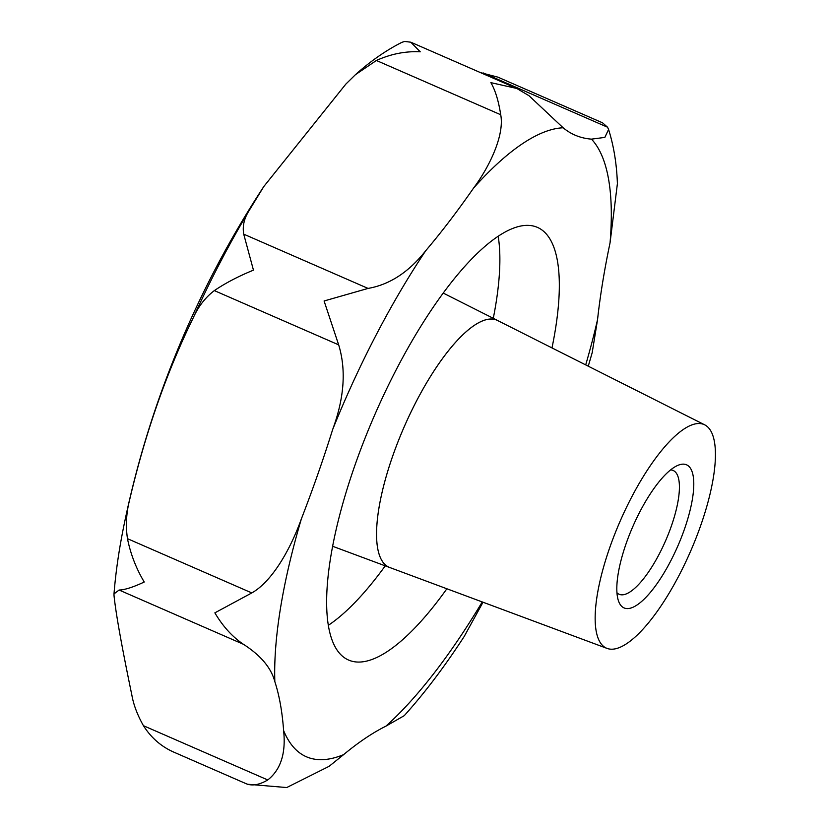 <?xml version="1.0" encoding="UTF-8"?>
<svg xmlns="http://www.w3.org/2000/svg" width="829" height="829" viewBox="0 0 829 829"><rect width="100%" height="100%" fill="white"/><g stroke="black" fill="none" stroke-linecap="round" stroke-linejoin="round"><path stroke-width="1.24" d="M480.478 72.61L497.897 77.149L602.507 122.796L607.543 127.21L608.59 129.469L604.859 137.396L591.471 139.137A487.949 153.21 -66.4 0 1 575.005 135.117A487.949 153.21 -66.4 0 1 563.14 127.78L528.985 95.708L516.778 88.454L490.872 82.641C495.296 90.216 498.581 100.92 500.716 114.734C504.664 135.251 489.369 166.961 473.587 188.059A487.949 153.21 -66.4 0 1 425.754 250.679C408.894 272.088 389.661 284.658 368.055 288.419L324.087 300.979L338.667 344.854C346.294 369.755 344.294 397.972 332.667 429.495A487.949 153.21 -66.4 0 1 301.352 518.944C289.932 550.777 271.508 581.885 251.798 592.932L214.866 612.849C222.877 626.403 232.4 636.879 243.425 644.288C260.71 655.387 271.176 667.842 274.834 681.635A487.949 153.21 -66.4 0 1 283.611 730.556C286.036 753.219 280.751 769.685 267.767 779.954C258.99 785.094 251.56 786.244 245.467 783.405L248.265 784.524M247.519 784.244L286.71 787.55L329.154 766.297L343.631 754.618A487.949 153.21 -66.4 0 1 385.889 726.173L404.251 715.665C424.51 693.179 444.489 666.796 464.178 636.506L483.017 602.217M245.705 783.509L174.836 752.577C161.8 747.074 151.334 738.111 143.438 725.696C137.396 714.95 133.542 704.754 131.863 695.116C121.853 646.931 115.915 613.812 114.039 595.782L113.998 593.906L119.096 590.03C124.744 589.896 133.127 587.222 144.236 582.02C136.174 568.528 130.578 554.083 127.469 538.674C125.531 525.586 126.298 512.405 129.79 499.141C145.417 432.759 166.619 372.211 193.395 317.507C198.463 306.336 205.447 297.373 214.338 290.596C225.498 283.052 238.534 276.233 253.456 270.15L243.726 234.161C242.379 226.41 244.037 218.794 248.69 211.291L263.809 186.525L345.828 84.123L355.444 74.672L376.387 60.476C390.936 53.937 405.547 51.046 420.241 51.812L410.79 42.196L404.656 41.45L401.93 42.32C386.024 50.351 370.532 61.139 355.444 74.672M670.599 469.898A67.532 21.202 -66.4 0 1 673.138 470.468A67.532 21.202 -66.4 0 1 668.578 533.565A67.532 21.202 -66.4 0 1 624.351 594.538A67.532 21.202 -66.4 0 1 619.108 594.258A67.532 21.202 -66.4 0 1 616.963 592.787M680.464 464.489A78.071 24.518 -66.4 0 1 684.391 529.327A78.071 24.518 -66.4 0 1 630.123 608.248A78.071 24.518 -66.4 0 1 618.393 600.652A78.071 24.518 -66.4 0 1 632.828 526.56A78.071 24.518 -66.4 0 1 677.334 465.597A78.071 24.518 -66.4 0 1 680.464 464.489M446.872 588.766A236.037 74.113 -66.4 0 1 366.895 661.034A236.037 74.113 -66.4 0 1 348.584 660.05A236.037 74.113 -66.4 0 1 364.522 439.505A236.037 74.113 -66.4 0 1 519.099 226.4A236.037 74.113 -66.4 0 1 537.41 227.374A236.037 74.113 -66.4 0 1 551.99 347.911M498.374 320.906A134.806 42.331 113.6 0 0 497.587 320.471A134.806 42.331 113.6 0 0 486.457 319.6A134.806 42.331 113.6 0 0 397.754 442.396A134.806 42.331 113.6 0 0 389.754 567.533A134.806 42.331 113.6 0 0 390.614 567.824M694.629 424.054A121.987 38.3 -66.4 0 1 704.691 424.842A121.987 38.3 -66.4 0 1 695.469 539.513A121.987 38.3 -66.4 0 1 615.968 648.672A121.987 38.3 -66.4 0 1 607.118 648.423A121.987 38.3 -66.4 0 1 614.351 535.171A121.987 38.3 -66.4 0 1 694.629 424.054M607.118 648.423L389.765 567.513A134.775 42.32 -66.4 0 1 397.765 442.396A134.775 42.32 -66.4 0 1 486.447 319.631A134.775 42.32 -66.4 0 1 497.566 320.502L704.691 424.842M592.175 352.739L597.554 319.569A487.949 153.21 -66.4 0 1 610.061 242.783L617.398 183.665C616.735 164.111 613.802 146.049 608.59 129.469M463.691 637.252L464.178 636.506M343.631 754.618A341.569 107.252 -66.4 0 1 332.875 758.183A341.569 107.252 -66.4 0 1 283.611 730.556M473.587 188.059A341.569 107.252 -66.4 0 1 553.119 129.241A341.569 107.252 -66.4 0 1 563.14 127.78M263.809 186.525A975.899 975.899 0 0 0 124.847 521.006A359.537 112.889 -66.4 0 1 129.79 499.141M193.395 317.507A359.537 112.889 -66.4 0 1 248.69 211.291M607.543 127.21L483.214 72.952M498.177 236.213A236.037 74.113 -66.4 0 1 493.286 318.305M385.247 565.855A236.037 74.113 -66.4 0 1 328.377 625.273M482.25 601.937A341.569 107.252 -66.4 0 1 385.889 726.173M597.554 319.569A341.569 107.252 -66.4 0 1 585.699 364.905M591.471 139.137A341.569 107.252 -66.4 0 1 610.061 242.783M332.667 429.495A341.569 107.252 -66.4 0 1 425.754 250.679M274.834 681.635A341.569 107.252 -66.4 0 1 301.352 518.944M243.425 644.288L119.096 590.03M267.767 779.954L143.438 725.696M251.798 592.932L127.469 538.674M338.667 344.854L214.338 290.596M368.055 288.419L243.726 234.161M500.716 114.734L376.387 60.476M389.754 567.533L332.657 546.28M497.587 320.471L443.173 293.062M410.79 42.196L516.778 88.454M113.998 593.906C115.791 571.15 119.407 546.85 124.847 521.006M588.269 366.19L592.31 352.263"/></g></svg>
